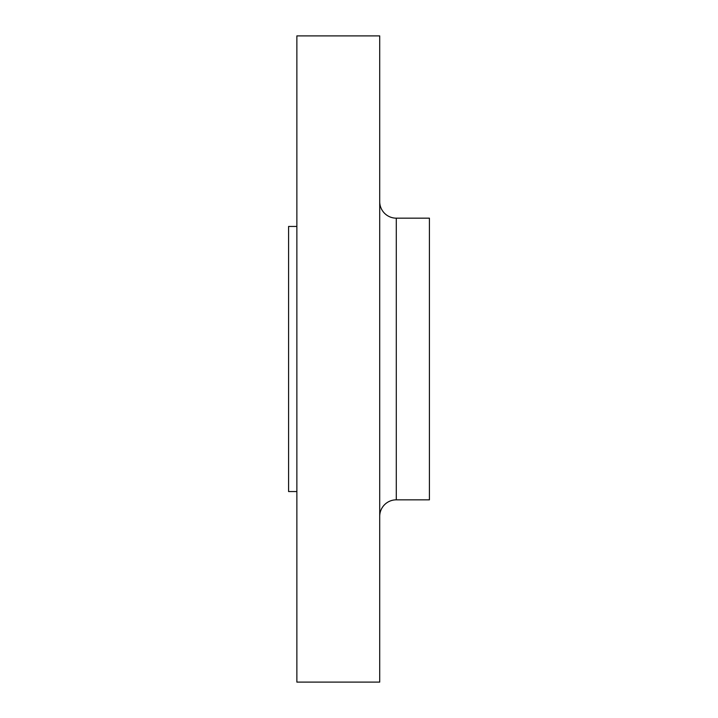 <?xml version="1.0" encoding="UTF-8"?>
<svg xmlns="http://www.w3.org/2000/svg" width="718" height="718" viewBox="0 0 718 718"><rect width="100%" height="100%" fill="white"/><g stroke="black" fill="none" stroke-linecap="round" stroke-linejoin="round"><path stroke-width="1.08" d="M379.714 516.404A16.568 16.568 0 0 1 396.282 499.836L429.418 499.836L429.418 218.164L396.282 218.164L396.282 499.836M379.714 201.596A16.568 16.568 0 0 0 396.282 218.164M379.714 682.1L379.714 35.9L296.866 35.9L296.866 682.1L379.714 682.1M296.866 226.448L288.582 226.448L288.582 491.552L296.866 491.552"/></g></svg>
